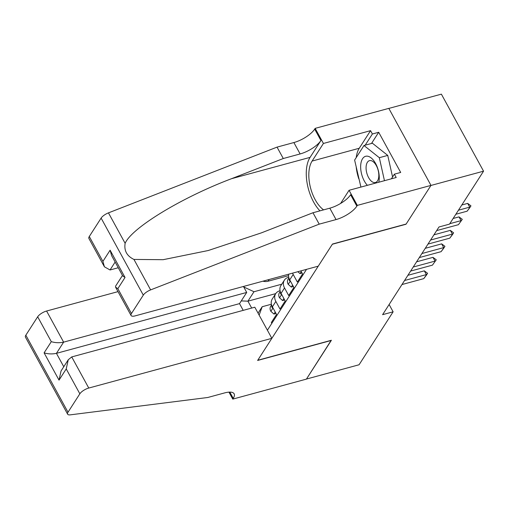 <?xml version="1.0" encoding="UTF-8"?>
<svg xmlns="http://www.w3.org/2000/svg" width="509" height="509" viewBox="0 0 509 509"><rect width="100%" height="100%" fill="white"/><g stroke="black" fill="none" stroke-linecap="round" stroke-linejoin="round"><path stroke-width="0.76" d="M388.838 108.417L441.379 94.152L483.55 171.177L430.938 185.461L406.004 224.246L332.345 244.244L257.751 360.257L331.404 340.26L306.463 379.046L359.074 364.762L393.12 311.813L389.124 304.516M271.8 323.374L271.335 322.534L276.54 314.435L272.379 306.838L275.853 301.443A10.18 7.909 -147.3 0 1 275.7 293.648A10.18 7.909 -147.3 0 1 279.708 290.83L280.071 290.734M275.853 301.443L280.007 309.039L285.212 300.946L281.057 293.349L284.525 287.954A10.18 7.909 -147.3 0 1 284.378 280.16A10.18 7.909 -147.3 0 1 288.38 277.341L288.743 277.24M284.525 287.954L288.686 295.551L293.89 287.458L289.729 279.861L293.197 274.466A10.18 7.909 -147.3 0 1 292.586 273.129M293.197 274.466L297.358 282.062L302.562 273.969L300.876 270.883M483.55 171.177L449.504 224.125L438.981 226.982L382.596 314.67L393.12 311.813M267.397 330.22L306.539 269.344M288.571 275.662L268.033 281.235L269.153 279.492M258.057 313.156L262.199 306.723L271.399 304.223M275.719 293.629L247.915 301.175L251.688 308.06M281.789 284.187L253.991 291.733L247.915 301.175L241.26 300.914M288.718 274.186A10.18 7.909 32.7 0 0 289.729 279.861M284.378 280.16L280.904 285.555A10.18 7.909 32.7 0 0 281.057 293.349M243.709 286.942L253.991 291.733M262.905 281.191A10.18 7.909 32.7 0 0 268.033 281.235M275.7 293.648L272.232 299.044A10.18 7.909 32.7 0 0 272.379 306.838M262.199 306.723L259.138 315.128M458.456 210.204L469.731 207.144L467.676 203.396L470.959 205.852L469.661 207.876L467.128 211.19L455.854 214.251M461.809 204.987L467.676 203.396M467.128 211.19L470.959 205.852M378.791 182.228A16.549 8.538 -105.2 0 0 376.291 164.846A16.549 8.538 -105.2 0 0 366.359 156.155A16.549 8.538 -105.2 0 0 360.665 167.69A16.549 8.538 -105.2 0 0 367.383 185.327M374.91 182.604A11.325 5.847 -105.2 0 0 375.419 182.515A11.325 5.847 -105.2 0 0 378.212 170.528A11.325 5.847 -105.2 0 0 369.986 160.558A11.325 5.847 -105.2 0 0 369.483 160.647A11.325 5.847 -105.2 0 0 366.684 172.634A11.325 5.847 -105.2 0 0 374.91 182.604M360.919 187.083L354.62 160.074L363.986 145.51L372.403 143.226L387.743 155.404L392.566 176.998M363.986 145.51L379.326 157.695L384.46 180.689M387.743 155.404L379.326 157.695M318.252 266.162L135.165 315.873A7.635 2.761 151.3 0 1 131.074 315.491A7.635 2.761 151.3 0 1 131.456 313.538L143.296 295.125L101.126 218.1A7.635 2.761 -28.7 0 1 108.455 212.87L277.042 147.12L293.878 142.552A17.821 6.445 151.3 0 0 314.683 129.108L315.16 128.37L388.812 108.372L430.983 185.391L406.131 224.043L332.479 244.04L318.252 266.162M277.042 147.12L283.284 158.522L231.589 178.678C181.878 197.397 131.608 227.924 125.131 243.327C123.942 250.663 126.881 256.027 133.95 259.437L163.134 259.692L208.213 250.53L261.282 232.906L312.971 212.749L329.807 208.181A17.821 6.445 151.3 0 0 350.612 194.737L356.854 206.132L357.331 205.388L430.983 185.391M312.971 212.749L319.213 224.145L336.048 219.576A17.821 6.445 151.3 0 0 356.854 206.132M231.589 178.678L310.076 157.37L320.924 140.509A17.821 6.445 151.3 0 1 300.119 153.947L283.284 158.522M89.285 236.513L102.907 261.391L104.415 266.805L88.903 238.466A7.635 2.761 -28.7 0 1 89.285 236.513L101.126 218.1M133.95 259.437L150.626 289.895L319.213 224.145M356.224 157.58A28.638 14.774 74.8 0 1 359.239 148.265L370.558 130.66L372.384 133.994L365.188 145.186M391.402 178.805L394.38 174.167L400.698 172.456L378.696 132.276L372.384 133.994M394.38 174.167L396.206 177.501L349.066 190.296L357.331 205.388M315.16 128.37L323.425 143.462L312.1 161.067A28.638 14.774 -105.2 0 0 310.204 186.529A28.638 14.774 -105.2 0 0 323.584 209.867M370.558 130.66L323.425 143.462M118.26 267.74L110.039 269.974L104.415 266.805M310.076 157.37A33.155 17.109 -105.2 0 0 319.938 210.86M340.61 203.454L349.066 190.296M150.626 289.895A7.635 2.761 151.3 0 0 143.296 295.125M358.82 178.882A28.638 14.774 74.8 0 1 356.23 167.289M378.696 132.276L371.5 143.468M102.907 261.391L110.109 250.199L111.611 255.607L122.758 275.961L125.036 277.469L117.84 288.66L115.562 287.159L115.594 286.134L122.472 275.439M118.005 291.632L46.593 311.024L63.631 342.143L56.429 353.341L63.765 366.741M243.2 310.369L239.516 303.631L246.712 292.433L63.631 342.143C59.438 343.041 55.328 342.875 51.294 341.66L37.679 316.783L25.838 335.196L68.002 412.22A7.635 2.761 151.3 0 0 67.621 414.173A7.635 2.761 151.3 0 0 70.28 414.848L207.748 397.497L224.584 392.923A17.821 6.445 -28.7 0 1 234.14 393.813A17.821 6.445 -28.7 0 1 233.243 398.369L232.766 399.113L306.418 379.116L331.194 340.317M246.712 292.433L243.448 286.472M331.27 340.464L257.618 360.461L271.844 338.339L88.763 388.049A7.635 2.761 151.3 0 0 79.843 393.807L68.002 412.22M232.766 399.113L228.955 392.146M271.844 338.339L254.805 307.213L71.724 356.924L88.763 388.049M67.621 414.173L25.45 337.149A7.635 2.761 -28.7 0 1 25.838 335.196M37.679 316.783A7.635 2.761 -28.7 0 1 46.593 311.024M239.516 303.631L56.429 353.341C52.242 354.232 48.126 354.073 44.098 352.858L51.294 341.66M79.843 393.807L66.227 368.93L68.244 359.774L71.724 356.924M66.227 368.93L59.025 380.128L61.048 370.972L68.244 359.774M449.784 223.693L461.052 220.632L459.003 216.885L462.287 219.341L458.45 224.679L436.658 230.596M453.137 218.482L459.003 216.885M458.45 224.679L462.287 219.341M297.854 271.704L299.96 273.587L301.252 271.577M430.582 240.038L452.38 234.121L450.331 230.373L453.608 232.829L452.31 234.853L449.778 238.167L427.98 244.091M433.935 234.827L450.331 230.373M449.778 238.167L453.608 232.829M299.96 273.587L302.047 273.021M292.58 285.065L291.288 287.076L288.145 284.264A6.744 5.236 -147.3 0 1 288.1 279.206L288.921 277.927M289.106 278.493A6.744 5.236 32.7 0 0 289.195 280.065L289.545 280.72L290.136 280.599M421.91 253.533L443.708 247.616L441.653 243.868L444.936 246.324L443.638 248.347L441.106 251.662L419.308 257.579M425.263 248.316L441.653 243.868M441.106 251.662L444.936 246.324M291.288 287.076L293.369 286.51M283.907 298.554L282.616 300.564L279.466 297.752A6.744 5.236 -147.3 0 1 279.428 292.694L280.243 291.422M280.434 291.981A6.744 5.236 32.7 0 0 280.523 293.559L280.873 294.208L281.458 294.094M413.238 267.021L435.03 261.104L432.981 257.357L436.264 259.813L432.427 265.151L410.636 271.068M416.591 261.804L432.981 257.357M432.427 265.151L436.264 259.813M282.616 300.564L284.696 299.998M275.229 312.049L273.937 314.059L270.794 311.241A6.744 5.236 -147.3 0 1 270.75 306.183L271.571 304.91M271.755 305.476A6.744 5.236 32.7 0 0 271.844 307.048L272.2 307.703L272.786 307.582M404.56 280.51L426.357 274.593L424.309 270.845L427.585 273.301L426.287 275.324L423.755 278.639L401.957 284.556M407.913 275.299L424.309 270.845M423.755 278.639L427.585 273.301M273.937 314.059L276.024 313.493M329.807 208.181L336.048 219.576M300.119 153.947L293.878 142.552M110.109 250.199L125.036 277.469M117.84 288.66L131.456 313.538M108.455 212.87L125.131 243.327M320.924 140.509L314.683 129.108M359.239 148.265L312.1 161.067M115.136 262.04L110.039 269.974M59.025 380.128L44.098 352.858M229.82 392.115L233.243 398.369M288.221 284.334L290.359 281.006M289.761 279.912L289.195 280.065M279.543 297.822L281.681 294.495M281.083 293.407L280.523 293.559M270.871 311.311L273.009 307.99M272.41 306.895L271.844 307.048M115.562 287.159L131.074 315.491"/></g></svg>
